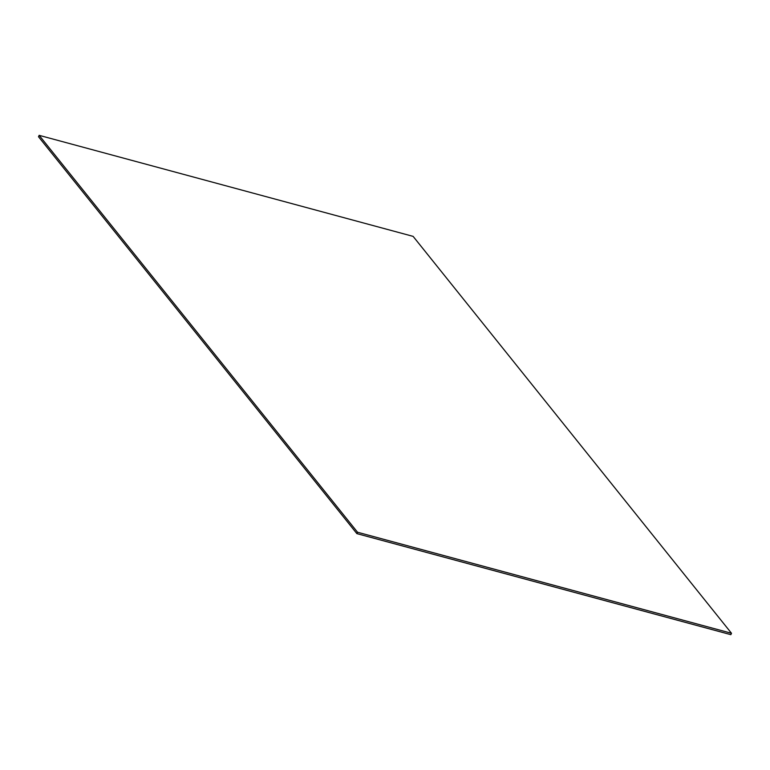 <?xml version="1.0" encoding="UTF-8"?>
<svg xmlns="http://www.w3.org/2000/svg" width="770" height="770" viewBox="0 0 770 770"><rect width="100%" height="100%" fill="white"/><g stroke="black" fill="none" stroke-linecap="round" stroke-linejoin="round"><path stroke-width="1.16" d="M38.5 136.723L39.154 135.337L413.124 236.38L731.5 633.277L730.846 634.663L356.876 533.62L38.5 136.723M356.876 533.62L357.521 532.234L39.154 135.337M357.521 532.234L731.5 633.277"/></g></svg>
